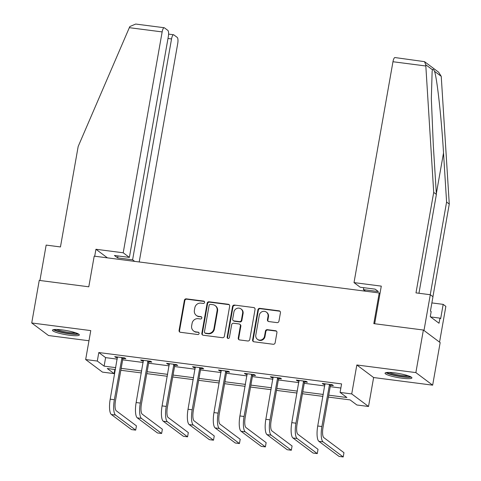 <?xml version="1.0" encoding="UTF-8"?>
<svg xmlns="http://www.w3.org/2000/svg" width="481" height="481" viewBox="0 0 481 481"><rect width="100%" height="100%" fill="white"/><g stroke="black" fill="none" stroke-linecap="round" stroke-linejoin="round"><path stroke-width="0.72" d="M204.587 302.411A1.202 1.136 -53.2 0 0 203.649 301.094L186.309 298.851A1.72 1.623 -53.2 0 0 184.379 300.312L179.076 330.399A1.72 1.623 -53.2 0 0 180.411 332.281L197.757 334.523A1.202 1.136 -53.2 0 0 198.683 332.389A1.202 1.136 -53.2 0 0 198.166 332.185L195.923 331.89A5.495 5.201 -53.2 0 1 191.642 325.871L192.087 323.358A5.495 5.201 -53.2 0 1 198.25 318.687L200.499 318.975A1.202 1.136 -53.2 0 0 201.425 316.847A1.202 1.136 -53.2 0 0 200.908 316.636L198.665 316.348A5.495 5.201 -53.2 0 1 194.384 310.323L194.829 307.816A5.495 5.201 -53.2 0 1 200.992 303.144L203.241 303.433A1.202 1.136 -53.2 0 0 204.587 302.411M204.371 301.497A1.202 1.136 -53.2 0 0 204.106 301.431L186.76 299.188A1.72 1.623 -53.2 0 0 184.836 300.649L179.527 330.742A1.72 1.623 -53.2 0 0 179.924 332.137M198.887 332.587A1.202 1.136 -53.2 0 0 198.623 332.521L195.923 331.89M201.629 317.045A1.202 1.136 -53.2 0 0 201.365 316.979L198.665 316.348M394.943 372.907A13.648 2.08 -170 0 0 385.047 373.184A13.648 2.08 -170 0 0 402.026 378.198A13.648 2.08 -170 0 0 411.922 377.922A13.648 2.08 -170 0 0 394.943 372.907M62.362 329.936A13.648 2.08 -170 0 0 52.459 330.213A13.648 2.08 -170 0 0 69.438 335.233A13.648 2.08 -170 0 0 79.341 334.956A13.648 2.08 -170 0 0 62.362 329.936M277.026 322.625A1.72 1.623 -53.2 0 0 278.95 321.164L280.441 312.722A1.72 1.623 -53.2 0 0 279.1 310.84L259.842 308.351A1.72 1.623 -53.2 0 0 257.912 309.812L252.609 339.899A1.72 1.623 -53.2 0 0 253.944 341.781L273.208 344.27A1.72 1.623 -53.2 0 0 275.132 342.809L276.93 332.611A1.72 1.623 -53.2 0 0 275.595 330.73L267.352 329.665A1.72 1.623 -53.2 0 0 265.422 331.126L264.532 336.183A4.594 4.347 -53.2 0 1 257.413 339.297A4.594 4.347 -53.2 0 1 255.802 335.053L259.295 315.247A4.594 4.347 -53.2 0 1 266.414 312.133A4.594 4.347 -53.2 0 1 268.025 316.378L267.442 319.679A1.72 1.623 -53.2 0 0 268.783 321.561L277.026 322.625M423.37 330.026L440.163 342.592L432.653 385.167L415.867 372.601L423.37 330.026L373.815 323.629L379.22 292.971L94.198 256.151L88.793 286.802L39.238 280.399L31.728 322.973L90.765 330.597L85.66 359.547L97.3 361.051L98.803 352.537L341.588 383.904L340.085 392.424L351.725 393.927L368.518 406.487L356.878 404.984L350.072 399.891L328.367 397.09M415.867 372.601L356.83 364.977L351.725 393.927M229.677 306.163A1.72 1.623 -53.2 0 0 228.337 304.281L209.079 301.791A1.72 1.623 -53.2 0 0 207.149 303.252L201.846 333.339A1.72 1.623 -53.2 0 0 203.18 335.221L222.444 337.71A1.72 1.623 -53.2 0 0 224.368 336.249L229.677 306.163M234.457 305.074L253.721 307.563A1.72 1.623 -53.2 0 1 255.056 309.445L249.753 339.532A1.72 1.623 -53.2 0 1 247.823 340.993L239.58 339.929A1.72 1.623 -53.2 0 1 238.245 338.047L240.398 325.841A1.72 1.623 -53.2 0 0 239.057 323.96L233.592 323.25A1.72 1.623 -53.2 0 0 231.662 324.711L229.425 337.415A1.202 1.136 -53.2 0 1 227.561 338.233A1.202 1.136 -53.2 0 1 227.14 337.121L232.533 306.535A1.72 1.623 -53.2 0 1 234.457 305.074L253.721 307.563M31.728 322.973L48.521 335.534L88.973 340.758M379.984 293.542L379.22 292.971M98.803 352.537L105.61 357.63L117.262 359.139M122.679 359.836L143.206 362.488M148.617 363.191L169.15 365.843M174.561 366.54L195.088 369.192M200.499 369.889L221.032 372.547M226.443 373.244L246.969 375.895M252.387 376.593L272.913 379.244M278.325 379.948L298.857 382.599M304.269 383.297L324.795 385.948M330.207 386.652L340.861 388.029M123.142 358.423L125.842 358.772L124.705 357.924L114.731 356.631L115.861 357.479L117.52 357.696M149.086 361.772L151.786 362.121L150.649 361.273L140.668 359.986L141.805 360.834L143.458 361.045M175.024 365.127L177.723 365.476L176.587 364.628L166.612 363.335L167.749 364.183L169.402 364.4M200.968 368.476L203.667 368.825L202.531 367.977L192.556 366.69L193.687 367.538L195.34 367.749M226.906 371.831L229.605 372.18L228.475 371.326L218.494 370.039L219.631 370.887L221.284 371.104M252.85 375.18L255.549 375.529L254.413 374.681L244.438 373.388L245.569 374.242L247.228 374.452M278.794 378.529L281.487 378.878L280.357 378.03L270.376 376.743L271.512 377.591L273.166 377.807M304.732 381.884L307.431 382.233L306.295 381.385L296.32 380.092L297.456 380.946L299.11 381.156M330.675 385.233L333.375 385.582L332.239 384.734L322.264 383.447L323.394 384.295L325.048 384.511M356.83 364.977L373.623 377.537L432.653 385.167M373.623 377.537L368.518 406.487M114.815 369.498L114.093 373.617L102.453 372.114L85.66 359.547M328.709 395.166L346.891 397.516L340.085 392.424M97.3 361.051L104.106 366.143L115.765 367.652M121.176 368.35L141.703 371.001M147.12 371.705L167.647 374.356M173.058 375.054L193.584 377.705M199.002 378.409L219.528 381.06M224.94 381.758L245.472 384.409M250.884 385.107L271.41 387.764M276.822 388.462L297.354 391.113M302.765 391.811L323.292 394.462M115.422 369.576L107.281 368.524L114.093 373.617M322.955 396.386L302.429 393.735M297.011 393.037L276.485 390.386M271.074 389.682L250.547 387.031M245.13 386.333L224.603 383.682M219.192 382.978L198.659 380.327M193.248 379.629L172.721 376.978M167.304 376.28L146.777 373.623M141.366 372.925L120.839 370.274M105.61 357.63L104.106 366.143M115.861 357.479L115.987 356.794M141.805 360.834L141.925 360.149M167.749 364.183L167.869 363.498M193.687 367.538L193.807 366.853M219.631 370.887L219.751 370.202M245.569 374.242L245.695 373.551M271.512 377.591L271.633 376.906M297.456 380.946L297.577 380.255M323.394 384.295L323.515 383.61M196.314 315.398L196.771 315.74A5.495 5.201 -53.2 0 0 199.116 316.684M193.572 330.946L194.029 331.283A5.495 5.201 -53.2 0 0 196.38 332.233M229.281 304.768A1.72 1.623 -53.2 0 0 228.794 304.623L209.53 302.134A1.72 1.623 -53.2 0 0 207.606 303.595L202.297 333.682A1.72 1.623 -53.2 0 0 202.693 335.077M210.462 304.365A1.202 1.136 -53.2 0 0 209.109 305.387L204.455 331.8A1.202 1.136 -53.2 0 0 205.393 333.117L207.756 333.423A5.495 5.201 -53.2 0 0 213.925 328.745L217.105 310.696A5.495 5.201 -53.2 0 0 212.824 304.671L210.462 304.365M204.876 332.906L205.333 333.249A1.202 1.136 -53.2 0 0 205.844 333.453L205.393 333.117M215.175 305.621L215.632 305.958A5.495 5.201 -53.2 0 1 217.562 311.033L214.376 329.088A5.495 5.201 -53.2 0 1 208.213 333.76L205.844 333.453M254.665 308.05A1.72 1.623 -53.2 0 0 254.172 307.9M239.791 324.254L240.247 324.597A1.72 1.623 -53.2 0 1 240.849 326.184L238.696 338.383A1.72 1.623 -53.2 0 0 239.093 339.778M234.914 305.411A1.72 1.623 -53.2 0 0 232.984 306.872L227.591 337.464A1.202 1.136 -53.2 0 0 227.808 338.371M242.628 313.179A4.594 4.347 -53.2 0 0 241.017 308.934A4.594 4.347 -53.2 0 0 233.898 312.049L232.666 319.029A1.72 1.623 -53.2 0 0 234 320.911L239.472 321.621A1.72 1.623 -53.2 0 0 241.396 320.16L242.628 313.179L243.085 313.522A4.594 4.347 -53.2 0 0 241.468 309.277L241.017 308.934M233.267 320.617L233.724 320.953A1.72 1.623 -53.2 0 0 234.457 321.254L234 320.911M243.085 313.522L241.853 320.496A1.72 1.623 -53.2 0 1 239.923 321.957L234.457 321.254M266.414 312.133L266.865 312.47A4.594 4.347 -53.2 0 1 268.476 316.714L267.899 320.015A1.72 1.623 -53.2 0 0 268.29 321.41M257.413 339.297L257.87 339.64A4.594 4.347 -53.2 0 0 264.989 336.526L264.532 336.183M276.539 331.217A1.72 1.623 -53.2 0 0 276.046 331.072L267.803 330.008A1.72 1.623 -53.2 0 0 265.879 331.469L264.989 336.526M280.044 311.327A1.72 1.623 -53.2 0 0 279.557 311.177L260.293 308.694A1.72 1.623 -53.2 0 0 258.369 310.149L253.06 340.241A1.72 1.623 -53.2 0 0 253.457 341.636M117.43 356.98L110.203 399.188L114.358 399.729L122.006 357.575M123.533 357.768L122.835 358.928L115.494 400.577A8.748 2.501 97.4 0 0 116.264 410.786L136.436 425.877L135.684 430.134L115.512 415.049A13.125 3.752 -82.6 0 1 114.358 399.729M135.684 430.134L131.523 429.599L111.351 414.508A13.125 3.752 -82.6 0 1 110.203 399.188M122.835 358.928L121.705 358.08M77.561 333.537A11.809 1.804 10 0 1 74.405 333.928A11.809 1.804 10 0 1 62.476 332.329A11.809 1.804 10 0 1 54.618 329.491M56.632 329.455A10.937 1.665 -170 0 0 73.942 332.876A10.937 1.665 -170 0 0 75.679 332.816M53.391 329.653A13.558 2.068 -170 0 0 75.631 334.331A13.558 2.068 -170 0 0 78.656 334.109M410.143 376.509A11.809 1.804 10 0 1 406.992 376.9A11.809 1.804 10 0 1 395.057 375.294A11.809 1.804 10 0 1 387.199 372.462M389.213 372.426A10.937 1.665 -170 0 0 406.529 375.847A10.937 1.665 -170 0 0 408.261 375.787M385.978 372.625A13.558 2.068 -170 0 0 408.213 377.302A13.558 2.068 -170 0 0 411.237 377.08M129.323 27.676L129.876 26.521L135.702 24.05L164.183 27.73A5.249 1.497 97.4 0 0 162.151 31.914L129.323 27.676L78.175 146.471L60.456 246.945L46.158 245.094L39.917 280.489M139.207 261.965L177.717 43.561A5.249 1.497 97.4 0 0 177.255 37.434L173.809 34.854A5.249 1.497 97.4 0 0 173.581 34.758A5.249 1.497 97.4 0 0 171.543 38.943L167.977 38.486M134.692 261.381L132.6 259.812L171.543 38.943M132.6 259.812L117.635 257.882L114.412 255.471L129.377 257.407L168.326 36.532A5.249 1.497 97.4 0 0 167.863 30.405L164.412 27.826A5.249 1.497 97.4 0 0 164.183 27.73M129.377 257.407L123.208 252.79L162.151 31.914M107.425 257.858L95.935 249.266L123.208 252.79M94.709 256.217L95.935 249.266M117.635 257.882L117.977 255.934M430.248 294.721L446.59 202.05L449.272 204.052L441.239 76.335L438.642 72.216L424.519 61.652L425.751 64.749L433.706 192.406L436.381 194.408L418.951 293.26M446.59 202.05L443.518 152.928C441.474 118.14 436.976 77.519 434.481 71.278C433.603 69.348 432.942 68.855 432.503 69.799L432.136 71.338L431.331 98.635L433.309 145.292L436.381 194.408M433.706 192.406L415.987 292.881L430.291 294.727L432.966 296.729L430.447 311.033L431.168 311.574L430.267 316.684L439.027 323.238L439.929 318.127L440.656 318.675L443.175 304.371L431.878 302.91M443.175 304.371L445.857 306.373L439.55 342.135L423.983 330.489L430.291 294.727M449.272 204.052L432.93 296.705M374.663 323.737L381.289 286.129L354.016 282.606L392.965 61.736A5.249 1.497 -82.6 0 1 394.997 57.552L424.519 61.652M354.016 282.606L360.191 287.223L375.156 289.159L378.379 291.57L363.414 289.634L365.506 291.203M363.756 287.686L363.414 289.634M439.929 318.127L430.585 316.925M143.368 360.335L136.141 402.543L140.302 403.078L147.95 360.924M149.477 361.123L148.779 362.283L141.432 403.926A8.748 2.501 97.4 0 0 142.202 414.141L162.374 429.232L161.622 433.489L141.45 418.398A13.125 3.752 -82.6 0 1 140.302 403.078M161.622 433.489L157.467 432.954L137.295 417.863A13.125 3.752 -82.6 0 1 136.141 402.543M148.779 362.283L147.643 361.429M169.312 363.684L162.085 405.892L166.24 406.433L173.888 364.279M175.415 364.472L174.717 365.632L167.376 407.281A8.748 2.501 97.4 0 0 168.146 417.49L188.318 432.581L187.566 436.838L167.394 421.747A13.125 3.752 -82.6 0 1 166.24 406.433M187.566 436.838L183.405 436.303L163.233 421.212A13.125 3.752 -82.6 0 1 162.085 405.892M174.717 365.632L173.587 364.784M195.256 367.039L188.029 409.247L192.184 409.782L199.831 367.628M201.359 367.827L200.661 368.987L193.32 410.63A8.748 2.501 97.4 0 0 194.083 420.845L214.255 435.936L213.504 440.193L193.332 425.102A13.125 3.752 -82.6 0 1 192.184 409.782M213.504 440.193L209.349 439.652L189.177 424.567A13.125 3.752 -82.6 0 1 188.029 409.247M200.661 368.987L199.525 368.133M221.194 370.388L213.967 412.596L218.127 413.137L225.775 370.977M227.303 371.176L226.605 372.336L219.258 413.985A8.748 2.501 97.4 0 0 220.027 424.194L240.199 439.285L239.448 443.542L219.276 428.451A13.125 3.752 -82.6 0 1 218.127 413.137M239.448 443.542L235.293 443.007L215.121 427.916A13.125 3.752 -82.6 0 1 213.967 412.596M226.605 372.336L225.469 371.488M247.138 373.737L239.911 415.951L244.065 416.486L251.713 374.332M253.24 374.531L252.543 375.685L245.202 417.334A8.748 2.501 97.4 0 0 245.971 427.549L266.143 442.64L265.392 446.897L245.22 431.806A13.125 3.752 -82.6 0 1 244.065 416.486M265.392 446.897L261.231 446.356L241.059 431.265A13.125 3.752 -82.6 0 1 239.911 415.951M252.543 375.685L251.413 374.837M273.076 377.092L265.849 419.3L270.009 419.835L277.657 377.681M279.184 377.88L278.487 379.04L271.14 420.689A8.748 2.501 97.4 0 0 271.909 430.898L292.081 445.989L291.33 450.246L271.158 435.155A13.125 3.752 -82.6 0 1 270.009 419.835M291.33 450.246L287.175 449.711L267.003 434.62A13.125 3.752 -82.6 0 1 265.849 419.3M278.487 379.04L277.351 378.192M299.02 380.441L291.793 422.655L295.947 423.19L303.595 381.036M305.122 381.235L304.425 382.389L297.084 424.038A8.748 2.501 97.4 0 0 297.853 434.253L318.025 449.338L317.274 453.601L297.102 438.51A13.125 3.752 -82.6 0 1 295.947 423.19M317.274 453.601L313.113 453.06L292.941 437.969A13.125 3.752 -82.6 0 1 291.793 422.655M304.425 382.389L303.295 381.541M324.958 383.796L317.731 426.004L321.891 426.539L329.539 384.385M331.066 384.584L330.369 385.744L323.028 427.387A8.748 2.501 97.4 0 0 323.791 437.602L343.963 452.693L343.212 456.95L323.04 441.859A13.125 3.752 -82.6 0 1 321.891 426.539M343.212 456.95L339.057 456.415L318.885 441.324A13.125 3.752 -82.6 0 1 317.731 426.004M330.369 385.744L329.232 384.896M204.106 301.431L203.649 301.094M198.623 332.521L198.166 332.185M201.365 316.979L200.908 316.636M179.527 330.742L179.076 330.399M184.836 300.649L184.379 300.312M186.76 299.188L186.309 298.851M202.297 333.682L201.846 333.339M207.606 303.595L207.149 303.252M209.53 302.134L209.079 301.791M228.794 304.623L228.337 304.281M208.213 333.76L207.756 333.423M214.376 329.088L213.925 328.745M217.562 311.033L217.105 310.696M238.696 338.383L238.245 338.047M240.849 326.184L240.398 325.841M227.591 337.464L227.14 337.121M232.984 306.872L232.533 306.535M239.923 321.957L239.472 321.621M241.853 320.496L241.396 320.16M267.899 320.015L267.442 319.679M268.476 316.714L268.025 316.378M265.879 331.469L265.422 331.126M267.803 330.008L267.352 329.665M276.046 331.072L275.595 330.73M253.06 340.241L252.609 339.899M258.369 310.149L257.912 309.812M260.293 308.694L259.842 308.351M279.557 311.177L279.1 310.84M111.351 414.508L115.512 415.049M441.239 76.335L434.481 71.278M432.503 69.799L425.751 64.749M425.787 65.981L392.965 61.736M436.333 193.663L443.518 152.928M137.295 417.863L141.45 418.398M163.233 421.212L167.394 421.747M189.177 424.567L193.332 425.102M215.121 427.916L219.276 428.451M241.059 431.265L245.22 431.806M267.003 434.62L271.158 435.155M292.941 437.969L297.102 438.51M318.885 441.324L323.04 441.859M173.581 34.758L168.584 34.115"/></g></svg>
